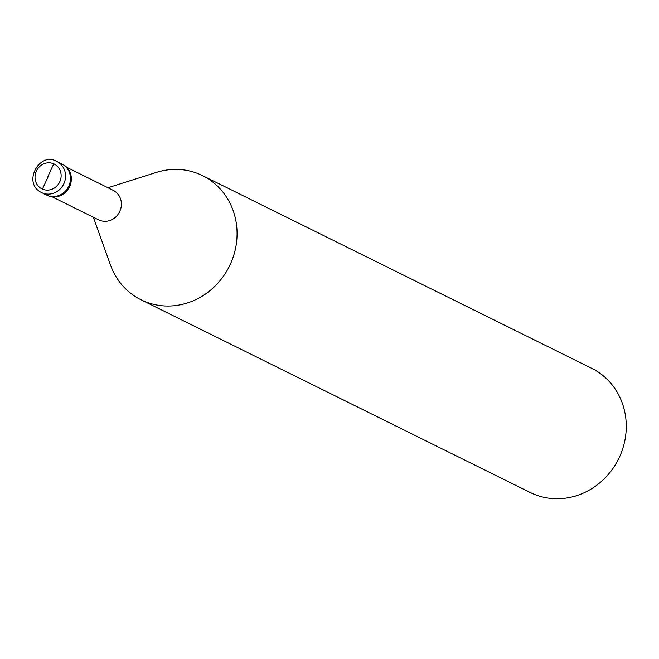 <?xml version="1.0" encoding="UTF-8"?>
<svg xmlns="http://www.w3.org/2000/svg" width="659" height="659" viewBox="0 0 659 659"><rect width="100%" height="100%" fill="white"/><g stroke="black" fill="none" stroke-linecap="round" stroke-linejoin="round"><path stroke-width="0.99" d="M41.558 192.552C21.904 183.334 39.466 151.413 56.345 161.241L56.921 161.513A17.315 16.071 -63.7 0 1 63.783 183.861A17.315 16.071 -63.7 0 1 42.11 192.815A17.315 16.071 116.3 0 1 41.558 192.552L46.476 194.99A17.315 16.071 116.3 0 0 47.036 195.253A17.315 16.071 -63.7 0 0 68.709 186.299A17.315 16.071 -63.7 0 0 61.847 163.951A17.315 16.071 -63.7 0 1 68.709 186.299A17.315 16.071 -63.7 0 1 47.036 195.253A17.315 16.071 116.3 0 1 46.476 194.99L47.341 195.418A17.315 16.071 116.3 0 1 46.913 195.196M56.369 161.249A17.315 16.071 -63.7 0 1 56.921 161.513L62.712 164.379A17.315 16.071 -63.7 0 1 69.574 186.728A17.315 16.071 -63.7 0 1 47.901 195.682A17.315 16.071 116.3 0 1 47.341 195.418M66.823 167.378L113.191 190.336A16.45 15.264 -63.7 0 1 119.707 211.572A16.45 15.264 -63.7 0 1 99.122 220.073A16.45 15.264 116.3 0 1 98.586 219.826L52.226 196.868M107.969 187.749L156.307 172.419A69.277 64.277 116.3 0 1 200.287 174.577A69.277 64.277 -63.7 0 1 202.527 175.623A69.277 64.277 -63.7 0 1 229.966 265.033A69.277 64.277 -63.7 0 1 143.283 300.842A69.277 64.277 116.3 0 1 141.042 299.787A69.277 64.277 116.3 0 1 110.473 264.976L93.364 217.239M202.527 175.623L591.724 368.332A69.277 64.277 -63.7 0 1 619.163 457.733A69.277 64.277 -63.7 0 1 532.48 493.542A69.277 64.277 116.3 0 1 530.248 492.495L141.042 299.787M61.847 163.951A17.315 16.071 -63.7 0 0 61.287 163.687M62.712 164.379A17.315 16.071 -63.7 0 0 62.275 164.173M48.231 176.53L42.407 189.1M47.934 176.39L53.75 163.819M42.382 189.084A13.855 12.859 116.3 0 1 36.336 171.233A13.855 12.859 116.3 0 1 53.783 163.836A13.855 12.859 -63.7 0 1 59.829 181.686A13.855 12.859 -63.7 0 1 42.382 189.084"/></g></svg>
